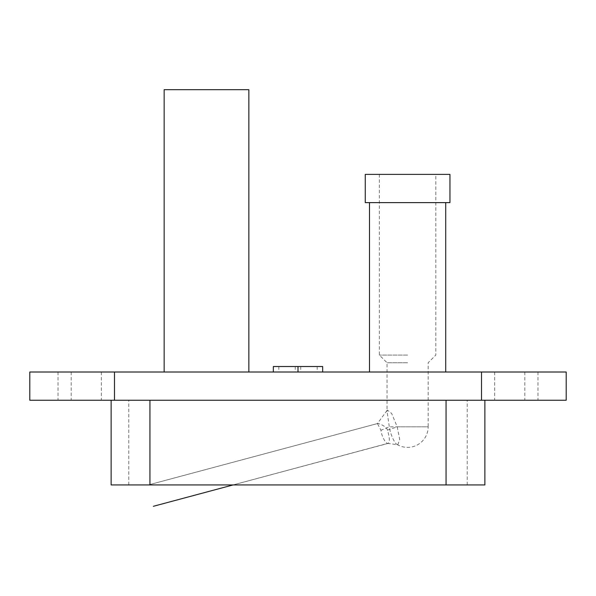 <?xml version="1.0" encoding="UTF-8"?>
<svg xmlns="http://www.w3.org/2000/svg" width="596" height="596" viewBox="0 0 596 596"><rect width="100%" height="100%" fill="white"/><g stroke="black" fill="none" stroke-linecap="round" stroke-linejoin="round"><path stroke-width="0.45" stroke-dasharray="2.98 2.23" d="M322.667 366.525L298 366.525L298 372.008L29.8 372.008M308.966 372.008L322.667 372.008L308.966 372.008M287.034 372.008L273.333 372.008L287.034 372.008M298 366.525L273.333 366.525M308.966 366.525L300.742 366.525L308.966 366.525M509.736 400.236L524.815 400.236L509.736 400.236M509.736 372.008L524.815 372.008L509.736 372.008M86.264 400.236L71.185 400.236L86.264 400.236M86.264 372.008L71.185 372.008L86.264 372.008M397.815 444.758L397.04 444.46C394.835 443.655 390.335 434.469 389.307 426.825L387.05 411.449L387.34 410.048L391.669 413.475L397.212 426.825L399.692 439.423L397.815 444.758L387.728 443.409L233.103 484.935L148.382 484.935L377.432 423.562L380.963 430.26C381.678 436.868 385.955 444.035 388.167 443.379C389.911 441.703 389.665 437.285 387.43 430.126C386.379 425.812 377.35 422.884 377.432 423.562L387.348 410.063M397.04 444.46A20.555 20.555 0 0 0 428.159 426.825L389.307 426.825L380.963 430.26M407.604 362.74L387.042 362.74L407.604 362.74M566.2 400.236L29.8 400.236M449.95 202.618L365.259 202.618M407.604 372.008L369.49 372.008L407.604 372.008M449.95 174.382L365.259 174.382M407.604 355.067L379.369 355.067L407.604 355.067M111.132 484.935L484.868 484.935M139.367 400.236L484.868 400.236L139.367 400.236M248.852 89.691L164.153 89.691M206.499 372.008L248.852 372.008L206.499 372.008M407.604 202.618L369.49 202.618L407.604 202.618M566.2 372.008L298 372.008M377.432 423.562L148.382 484.935L233.103 484.935L388.167 443.379M387.43 430.126L397.212 426.825L428.159 426.825L428.159 362.74L435.832 355.067L435.832 174.382M287.034 366.525L295.258 366.525L287.034 366.525M58.028 372.008L58.028 400.236M128.788 484.935L128.788 400.236M467.212 484.935L467.212 400.236M537.972 372.008L537.972 400.236M278.816 366.525L278.816 372.008M300.742 366.525L300.742 372.008M494.665 372.008L494.665 400.236M71.185 372.008L71.185 400.236M379.369 174.382L379.369 355.067L387.042 362.74L387.042 411.449M101.335 372.008L101.335 400.236M524.815 372.008L524.815 400.236M317.184 366.525L317.184 372.008M295.258 366.525L295.258 372.008"/><path stroke-width="0.89" d="M273.333 372.008L273.333 366.525L322.667 366.525L322.667 372.008M298 366.525L298 372.008L566.2 372.008L566.2 400.236L29.8 400.236L29.8 372.008L298 372.008M407.604 174.382L449.95 174.382L449.95 202.618L365.259 202.618L365.259 174.382L407.604 174.382M484.868 400.236L484.868 484.935L111.132 484.935L111.132 400.236M164.153 372.008L164.153 89.691L248.852 89.691L248.852 372.008M481.508 372.008L481.508 400.236M446.061 484.935L446.061 400.236M149.939 484.935L149.939 400.236M114.492 372.008L114.492 400.236M233.103 484.935L153.321 506.309M445.719 202.618L445.719 372.008M369.49 202.618L369.49 372.008"/></g></svg>
